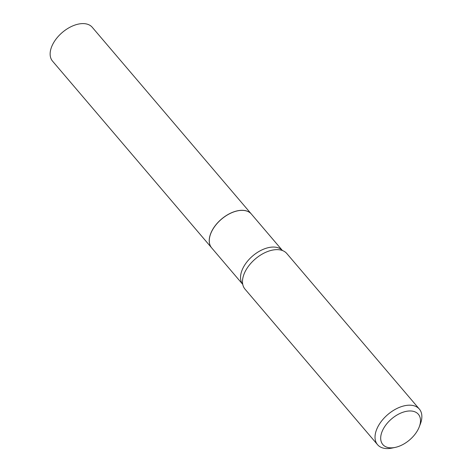<?xml version="1.0" encoding="UTF-8"?>
<svg xmlns="http://www.w3.org/2000/svg" width="472" height="472" viewBox="0 0 472 472"><rect width="100%" height="100%" fill="white"/><g stroke="black" fill="none" stroke-linecap="round" stroke-linejoin="round"><path stroke-width="0.71" d="M251.352 214.028A26.084 15.482 139.6 0 0 251.328 213.999L92.246 27.287A26.084 15.482 139.6 0 0 71.237 26.591A26.084 15.482 139.6 0 0 51.601 46.876A26.084 15.482 139.6 0 0 52.534 61.124L211.621 247.835A26.084 15.482 139.6 0 0 211.645 247.859M251.328 213.999A26.084 15.482 139.6 0 0 230.318 213.303A26.084 15.482 139.6 0 0 210.689 233.587A26.084 15.482 139.6 0 0 211.621 247.835M237.499 210.86A25.995 15.428 139.6 0 0 237.469 210.872A25.995 15.428 139.6 0 0 210.73 233.652A25.995 15.428 139.6 0 0 210.718 233.681M239.452 210.53A26.084 15.482 139.6 0 0 237.534 210.854A26.084 15.482 139.6 0 0 210.707 233.717A26.084 15.482 139.6 0 0 211.668 247.888L242.755 284.38A26.084 15.482 139.6 0 1 246.402 262.603A26.084 15.482 139.6 0 1 270.716 247.228A26.084 15.482 139.6 0 1 282.457 250.543L251.375 214.052A26.084 15.482 139.6 0 0 239.452 210.53M407.69 411.118A23.334 13.847 139.6 0 0 381.995 431.797A23.334 13.847 139.6 0 0 393.5 447.698A23.334 13.847 139.6 0 0 395.217 447.403A23.334 13.847 139.6 0 0 419.219 426.953A23.334 13.847 139.6 0 0 407.69 411.118M419.219 426.953L420.357 423.998A27.453 16.29 139.6 0 0 419.342 409.077A27.453 16.29 139.6 0 0 406.793 405.365A27.453 16.29 139.6 0 0 381.051 421.744A27.453 16.29 139.6 0 0 377.547 444.689A27.453 16.29 139.6 0 0 390.102 448.4A27.453 16.29 139.6 0 0 392.12 448.058L395.217 447.403M419.342 409.077L286.805 253.523A27.453 16.29 139.6 0 0 281.654 250.272A27.453 16.29 139.6 0 0 274.256 249.812A27.453 16.29 139.6 0 0 242.614 283.536A27.453 16.29 139.6 0 0 245.009 289.135L377.547 444.689"/></g></svg>
